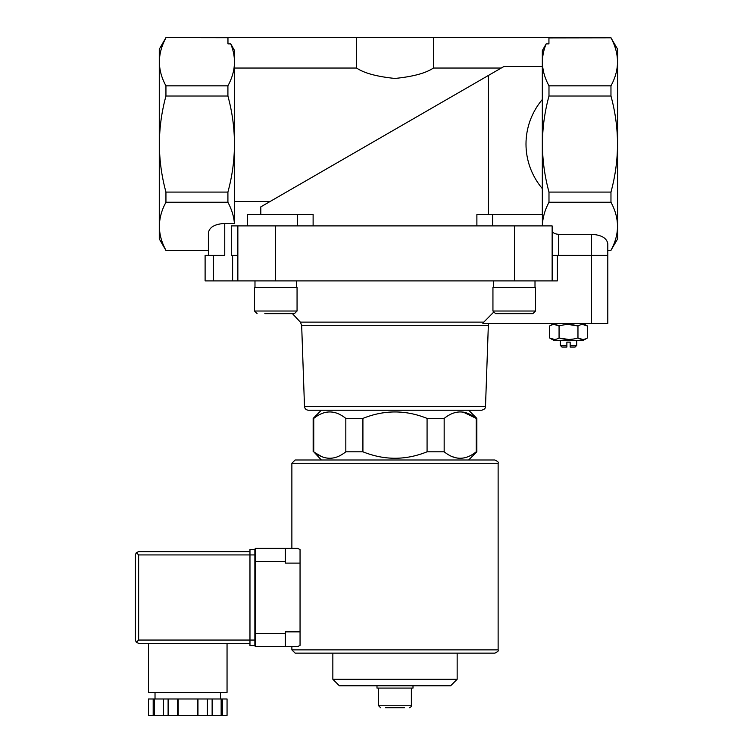 <?xml version="1.0" encoding="UTF-8"?>
<svg xmlns="http://www.w3.org/2000/svg" width="753" height="753" viewBox="0 0 753 753"><rect width="100%" height="100%" fill="white"/><g stroke="black" fill="none" stroke-linecap="round" stroke-linejoin="round"><path stroke-width="1.13" d="M227.961 37.735L165.942 37.65L159.278 49.19L159.278 238.917L165.942 250.457L208.383 250.457L208.383 255.361L208.383 232.893C209.372 227.161 214.831 224.008 224.752 223.443L224.752 255.361L205.108 255.361L205.108 280.897L557.38 280.897L557.38 255.361M321.333 459.989L313.747 451.8C324.421 460.412 335.113 460.412 345.825 451.8L344.987 452.44M321.616 456.591L314.763 452.572M457.193 458.106L452.035 456.591M476.244 451.8L476.847 451.8L476.847 418.404L476.244 418.404C465.58 409.792 454.887 409.792 444.166 418.404L444.166 451.8C454.84 460.412 465.533 460.412 476.244 451.8L476.244 418.404L463.227 412.098M362.918 451.8L362.918 418.404L345.825 418.404L345.825 451.8L362.918 451.8C384.312 460.412 405.698 460.412 427.073 451.8L444.166 451.8M313.747 451.8L313.747 418.404L314.585 417.764M313.154 451.8L313.154 418.404L313.747 418.404C324.458 409.792 335.151 409.792 345.825 418.404M427.073 451.8L427.073 418.404L444.166 418.404M308.419 410.225C306.094 410.009 304.786 408.747 304.494 406.432L485.506 406.432C485.6 408.324 484.292 409.585 481.581 410.225L308.419 410.225L468.658 410.225L476.847 418.404M427.073 418.404C405.679 409.792 384.294 409.792 362.918 418.404M493.366 312.457L483.812 322.124L493.366 312.457M607.803 323.461L607.803 255.361L607.803 323.461L482.861 323.461L483.812 322.124L300.343 322.124L301.661 325.296L488.339 325.296L488.763 323.461M227.914 85.842L227.914 96.017C236.621 128.038 236.621 160.06 227.914 192.081L227.914 202.256C231.66 209.23 233.835 216.29 234.428 223.443L234.578 50.611L230.738 43.872C236.517 57.877 235.576 71.864 227.914 85.842L165.942 85.842C157.226 69.916 157.226 53.905 165.942 37.81M610.965 37.81L617.62 49.19L617.62 238.917L610.965 250.288C619.672 234.362 619.672 218.351 610.965 202.256L610.965 192.081C619.672 160.069 619.672 128.048 610.965 96.017L610.965 85.842C619.672 69.916 619.672 53.905 610.965 37.81L548.937 37.904M542.32 214.445L542.32 50.611L546.16 43.872C540.381 57.877 541.322 71.864 548.984 85.842L548.984 96.017C540.278 128.038 540.278 160.06 548.984 192.081L548.984 202.256C544.843 209.936 542.64 217.73 542.376 225.627M501.253 68.043L433.399 68.043L433.399 37.65L227.961 37.65L227.961 43.872L230.738 43.872M234.578 68.043L356.602 68.043C364.076 73.135 376.858 76.608 394.939 78.453C413.068 76.627 425.887 73.154 433.399 68.043M260.811 214.445L260.811 206.859L488.433 75.441L270.063 201.512L234.578 201.512M542.32 66.292L504.265 66.292L488.433 75.441L488.433 214.445M433.399 37.65L548.937 37.65L548.937 43.872L546.16 43.872M610.965 85.842L548.984 85.842M552.147 280.897L552.147 225.9L231.303 225.9L231.303 255.361L237.854 255.361M610.965 250.457L607.803 250.457L607.803 255.361L558.698 255.361L558.698 234.305L591.434 234.305C601.355 234.88 606.814 238.033 607.803 243.756L607.803 250.288L610.965 250.288M552.147 255.361L558.698 255.361M542.32 188.627C520.549 162.676 520.549 125.431 542.32 99.481M208.383 250.288L165.942 250.288C157.226 234.362 157.226 218.351 165.942 202.256L165.942 192.081C157.236 160.069 157.236 128.048 165.942 96.017L165.942 85.842M224.752 223.443L234.428 223.443M227.914 202.256L165.942 202.256M313.116 225.9L313.116 214.445L247.615 214.445L247.615 225.9M476.884 225.9L476.884 214.445L492.641 214.445L492.641 225.9M552.147 230.531C552.542 232.818 554.726 234.079 558.698 234.305M610.965 202.256L548.984 202.256M610.965 192.081L548.984 192.081M610.965 96.017L548.984 96.017M227.914 192.081L165.942 192.081M227.914 96.017L165.942 96.017M607.803 255.361L607.803 243.756M237.854 280.897L237.854 225.9M492.641 214.445L542.376 214.445L542.376 225.9M356.602 68.043L356.602 37.65M385.545 707.726L404.446 707.726M380.594 707.726L378.627 705.759L378.627 688.082M376.989 685.785L376.989 688.082L413.002 688.082L413.002 685.785M457.156 679.272L332.845 679.272L339.358 685.785L450.642 685.785L457.156 679.272L457.156 653.143L494.853 653.143L295.148 653.143L291.872 649.867L291.872 646.601L285.321 646.601L297.764 646.601L300.052 645.368L297.764 646.601M332.845 679.272L332.845 653.143M481.581 410.225L468.658 410.225M304.494 406.432L301.661 325.296M553.944 323.461L549.615 325.964C552.749 324.044 555.902 324.044 559.065 325.964C565.362 324.044 571.668 324.044 577.965 325.964C581.109 324.044 584.253 324.044 587.415 325.964L582.69 324.505M582.69 339.443L577.965 337.984C571.668 339.904 565.362 339.904 559.065 337.984C555.921 339.904 552.777 339.904 549.615 337.984L553.944 340.488L583.086 340.488L587.415 337.984C584.281 339.904 581.128 339.904 577.965 337.984L577.965 325.964L568.515 324.505M568.515 339.443L559.065 337.984L559.065 325.964L554.34 324.505M554.34 339.443L549.615 337.984L549.615 325.964M587.415 337.984L587.415 325.964L583.086 323.461M566.877 345.429L560.326 345.429L561.936 347.039L566.877 347.039L566.877 342.126L570.153 342.126L570.153 345.429L576.704 345.429L576.704 340.488M570.153 345.429L570.153 347.039L575.094 347.039L576.704 345.429M560.326 345.429L560.326 340.488M535.006 280.897L535.006 287.448M535.505 311.017L535.505 287.448L492.942 287.448L492.942 311.017L495.559 313.643L532.879 313.643L535.505 311.017L492.942 311.017M517.16 313.643L525.18 313.643M300.343 322.124L292.437 313.643L286.733 313.643M264.821 313.643L294.432 313.643L297.059 311.017L254.495 311.017L257.112 313.643L254.495 311.017L254.495 287.448L297.059 287.448L297.059 311.017M296.56 280.897L296.56 287.448M295.148 459.989L494.853 459.989C497.902 461.457 498.994 462.549 498.128 463.255L291.872 463.255L295.148 459.989M297.764 548.382L300.052 549.605L297.764 548.382L285.321 548.382L291.872 548.382L291.872 463.255M300.052 631.861L285.321 631.861L285.321 646.601L255.201 646.601L255.201 548.382L285.321 548.382L285.321 563.112L300.052 563.112L300.052 645.368M300.052 549.605L300.052 563.112M153.188 698.982L148.463 698.982L148.463 715.35L153.188 715.35L153.188 698.982L154.374 698.982L154.374 715.35L153.188 715.35M222.333 698.982L222.333 715.35L227.058 715.35L227.058 698.982L154.374 698.982M254.872 640.05L138.646 640.05L136.331 642.365L135.38 640.05L135.38 554.933L136.331 552.617L138.646 554.933L249.968 554.933L249.968 645.613L254.872 645.613L254.872 549.361L249.968 549.361L249.968 554.933L254.872 554.933M136.331 552.617L138.646 551.657L249.968 551.657M136.331 642.365L138.646 643.326L249.968 643.326M155.024 698.982L155.024 692.431M148.473 643.326L148.473 692.431L227.048 692.431L227.048 643.326M163.382 698.982L163.382 715.35L154.374 715.35M168.107 698.982L168.107 715.35L163.382 715.35M177.557 698.982L177.557 715.35L168.107 715.35M178.15 698.982L178.15 715.35L177.557 715.35M197.361 698.982L197.361 715.35L178.15 715.35M197.954 698.982L197.954 715.35L197.361 715.35M207.404 698.982L207.404 715.35L197.954 715.35M212.13 698.982L212.13 715.35L207.404 715.35M221.147 698.982L221.147 715.35L212.13 715.35M222.333 715.35L221.147 715.35M591.434 323.461L591.434 234.305M514.497 280.897L514.497 225.9M275.504 280.897L275.504 225.9M213.297 280.897L213.297 255.361M232.611 280.897L232.611 255.361M297.35 214.445L297.35 225.9M378.627 705.759L411.364 705.759C411.769 706.22 411.11 706.879 409.406 707.726M291.872 649.867L498.128 649.867L498.128 463.255M255.201 561.474L285.321 561.474M255.201 633.499L285.321 633.499M138.646 640.05L138.646 554.933M468.658 459.989L476.847 451.8M321.333 410.225L313.154 418.404M610.965 37.65L548.984 37.65M227.914 37.65L165.942 37.65M411.364 705.759L411.364 688.082M485.506 406.432L488.339 325.296M493.431 280.897L493.431 287.448M254.985 280.897L254.985 287.448M498.128 649.867C498.957 650.667 497.865 651.759 494.853 653.143M220.497 698.982L220.497 692.431"/></g></svg>
